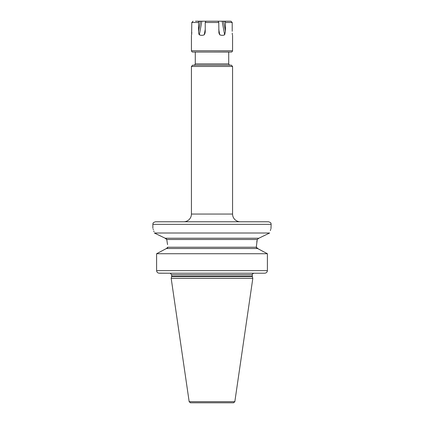 <?xml version="1.0" encoding="UTF-8"?>
<svg xmlns="http://www.w3.org/2000/svg" width="424" height="424" viewBox="0 0 424 424"><rect width="100%" height="100%" fill="white"/><g stroke="black" fill="none" stroke-linecap="round" stroke-linejoin="round"><path stroke-width="0.64" d="M269.637 233.009L154.363 233.009L165.19 238.23L258.81 238.23L269.637 233.009C271.609 226.602 271.609 226.602 269.637 233.009L258.81 238.23L257.241 239.512L166.759 239.512L167.538 244.611M152.857 228.202L152.857 224.344L271.143 224.344L270.973 228.69M270.745 229.368L270.358 230.561M166.759 239.512L164.894 238.087M161.73 236.571L158.746 235.129M156.424 234.006L154.638 233.142M166.754 239.481L166.25 238.68M165.985 238.484L165.572 238.299M264.682 273.199L159.35 273.199C157.707 273.077 156.79 272.219 156.599 270.629L156.599 253.732L166.425 248.517L160.807 251.48M166.955 248.385L167.236 248.215M167.507 247.929L167.676 247.574M154.007 231.753L153.758 230.932M153.356 229.665L153.138 229.018M154.363 233.009C152.391 226.602 152.391 226.602 154.363 233.009M258.311 248.899L256.287 247.229L167.713 247.229L166.425 248.517L257.575 248.517L267.401 253.732L156.599 253.732M266.526 253.266L259.085 249.307M256.287 247.229L257.241 239.512M257.002 240.747L256.785 242.046M256.287 247.261L256.366 247.685M256.785 248.231L257.145 248.427M253.912 273.199L264.65 273.199C266.298 273.077 267.215 272.219 267.401 270.629L267.401 253.732M156.599 270.629L267.401 270.629L267.337 271.18M158.825 273.151L170.088 273.199M171.641 276.618L171.179 278.345L252.821 278.345L252.359 276.618L171.641 276.618L171.694 274.741L170.151 273.199M189.168 401.698L234.832 401.698L233.56 402.8L190.44 402.8L189.168 401.698L171.179 278.345M229.999 402.8L194.001 402.8M212 21.2L216.765 21.2L212 21.2M218.763 22.488L205.237 22.488L205.894 21.2L218.106 21.2L218.763 22.488L218.911 32.971L219.738 34.795C221.503 35.515 223.135 35.515 224.635 34.795L225.446 31.323L225.446 22.488L232.209 22.488L230.894 21.2L228.525 21.2M206.737 21.2L196.572 21.2M195.475 21.2L199.211 21.2L198.75 21.576M216.765 21.2L207.235 21.2M225.303 21.688L224.789 21.2L230.894 21.2M225.446 22.488L224.789 21.2L217.263 21.2M198.649 21.831L198.554 22.488L199.211 21.2M193.106 21.2L191.791 22.488L191.622 34.795C191.362 35.515 191.362 35.515 191.622 34.795C191.362 35.515 191.362 35.515 191.622 34.795M232.347 34.657L232.241 33.136M232.267 33.666L232.283 33.947M232.379 34.795C232.638 35.515 232.638 35.515 232.379 34.795C232.638 35.515 232.638 35.515 232.379 34.795M232.209 22.488L232.209 31.323M205.237 22.488L205.237 31.323L205.089 32.971L204.262 34.795C202.497 35.515 200.865 35.515 199.365 34.795C198.851 34.339 198.58 33.178 198.554 31.323L198.554 22.488L191.791 22.488M191.701 34.222L191.717 33.947M191.754 33.247L191.781 32.33M232.569 50.774C232.209 51.702 231.78 52.131 231.287 52.057L192.713 52.057C192.22 52.131 191.791 51.702 191.431 50.774L232.569 50.774L232.569 35.335M212 52.057L228.716 52.014M232.569 66.457L231.287 65.174L192.713 65.174L191.431 66.457L232.569 66.457L232.569 214.056A7.717 7.717 90 0 0 240.286 221.773M191.431 66.457L191.431 214.056L232.569 214.056M183.714 221.773A7.717 7.717 -90 0 0 191.431 214.056M271.143 224.344C270.65 223.581 272.086 222.992 268.572 221.773L155.428 221.773C151.914 222.992 153.35 223.581 152.857 224.344M171.694 276.22L252.307 276.22L252.307 274.741L171.694 274.741M218.763 29.431L219.738 34.795M222.165 21.2L224.635 34.795M223.602 21.2L225.446 31.323M195.284 52.057L195.284 63.886L228.716 63.886L228.716 52.057M200.398 21.2L198.554 31.323M201.835 21.2L199.365 34.795M205.237 29.431L204.262 34.795M252.307 274.741C252.031 274.301 252.545 273.787 253.849 273.199M252.307 276.22L252.359 276.618M191.431 50.774L191.431 35.335M195.284 52.014L194.966 52.057M228.716 63.886C229.267 65.005 229.697 65.434 229.999 65.174M195.284 63.886C194.733 65.005 194.303 65.434 194.001 65.174M234.832 401.698L252.821 278.345"/></g></svg>

